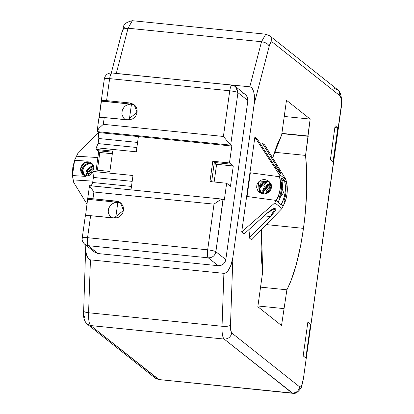 <?xml version="1.0" encoding="UTF-8"?>
<svg xmlns="http://www.w3.org/2000/svg" width="414" height="414" viewBox="0 0 414 414"><rect width="100%" height="100%" fill="white"/><g stroke="black" fill="none" stroke-linecap="round" stroke-linejoin="round"><path stroke-width="0.62" d="M246.641 196.438L249.927 172.747L246.641 196.438L247.065 196.479L250.351 172.788L249.927 172.747L250.351 172.788L247.065 196.479L276.324 200.454L278.544 195.589L280.154 189.265L280.511 183.433L279.647 176.768L250.351 172.788L279.647 176.768C281.494 185.079 280.387 192.971 276.324 200.454L278.27 202.001C282.213 194.394 283.321 186.497 281.592 178.315L282.353 184.37L282.074 190.145L280.511 196.805L278.27 202.001L276.324 200.454L246.641 196.438M268.934 181.322L270.797 183.697L271.486 186.181L271.144 188.991L269.581 191.578L267.491 193.121L264.556 193.887L261.544 193.457L259.273 192.174L257.586 190.202L256.659 187.345L256.887 184.779L258.32 182.119L260.727 180.281L263.232 179.583L265.835 179.759L268.593 181.053M286.638 182.32L287.326 189.1L286.892 194.854L285.531 200.583L283.316 206.006C287.083 198.28 288.191 190.383 286.638 182.32L284.646 180.742L281.991 180.473L284.646 180.742C286.379 188.924 285.272 196.816 281.329 204.428L283.869 198.296L285.127 192.572L285.412 186.797L284.646 180.742L286.638 182.32M271.801 186.388L269.535 187.278L267.61 188.939L266.285 191.19L265.752 193.731L271.501 186.455M282.193 189.105L283.637 192.65L280.506 196.821L283.637 192.65L282.193 189.105L283.637 192.65L280.506 196.821L283.637 192.65L282.193 189.105M280.656 204.361L281.329 204.428L283.316 206.006L281.329 204.428L280.656 204.361M281.592 178.315L284.568 180.39L285.412 186.838L285.013 193.369L283.388 199.745L281.153 204.754L278.094 202.327L280.33 197.323L281.955 190.942L282.358 184.411L281.51 177.963L284.568 180.39L281.934 180.121L284.568 180.39L285.412 186.838L285.013 193.369L283.388 199.745L281.153 204.754L278.094 202.327L280.33 197.323L281.955 190.942L282.358 184.411L281.929 180.09M270.813 183.728L270.756 184.137L271.108 184.183L270.756 184.137L270.813 183.728L270.756 184.137L262.761 190.538L263.071 193.824L262.761 190.538L270.756 184.137L270.813 183.728M270.063 182.398L268.055 181.756L265.519 181.834L263.133 182.812L261.203 184.566L260.132 186.471L259.64 189.012L259.925 191.118L261.074 193.359L259.925 191.118L259.64 189.012L260.132 186.471L261.203 184.566L262.771 183.055L265.1 181.937L267.63 181.705L269.923 182.331L267.698 181.715L259.707 188.111L260.97 193.224L259.707 188.111L267.698 181.715L270.063 182.398M263.113 193.943L262.755 190.585L264.256 186.993L267.34 184.644L271.004 184.168L267.34 184.644L264.256 186.993L262.755 190.585L263.113 193.943M271.444 187.723L268.753 181.177L258.341 182.098L259.381 192.262L266.761 193.431L271.444 187.723M275.413 208.009L276.019 208.604L275.631 210.022L272.515 214.364L249.166 237.843L251.634 239.804L281.96 208.496L274.855 202.855L241.714 231.928L244.198 233.9L268.288 212.123L272.484 209.096L275.243 208.004M251.909 239.54L251.634 239.804L249.166 237.843L270.471 216.538L275.377 208.009L266.678 213.52L250.206 228.45L249.166 237.843L250.201 228.456L244.198 233.9L241.714 231.928L254.864 137.163L257.348 139.135L273.519 164.234L280.79 173.994L277.313 167.246L275.377 167.049L277.313 167.246L262.31 143.078L264.784 145.04L285.965 179.614L287.228 186.579L285.965 179.614L264.784 145.04L262.31 143.078L261.814 146.064L262.31 143.078L278.731 169.585L280.651 173.187L280.863 173.906L280.557 173.864L274.684 166.019L257.348 139.135L254.864 137.163L278.86 173.973L285.965 179.614L278.86 173.973L254.864 137.163L241.714 231.928L274.855 202.855L278.255 196.36L274.855 202.855L281.96 208.496L251.909 239.54M285.117 201.809L281.96 208.496L285.117 201.809L283.978 200.904L285.267 196.691L286.012 192.37L286.09 185.674L287.228 186.579L286.09 185.674L286.012 192.37L285.267 196.691L283.978 200.904L285.117 201.809M264.07 215.885L270.471 216.538L264.07 215.885M279.393 197.266L280.682 193.053L281.432 188.732L281.504 182.036L281.598 186.554L280.682 193.053L279.393 197.266L278.255 196.36L279.393 197.266M280.366 181.13L278.86 173.973L280.366 181.13L281.504 182.036L280.366 181.13M260.597 193.095L259.319 190.932L258.895 188.422L259.392 185.881L260.737 183.64L262.388 182.222L264.774 181.244L267.397 181.182L269.747 182.041M263.123 193.835L263.009 191.061M271.475 184.758L268.127 185.265L265.322 187.278L263.708 190.352L263.77 194.166M263.692 193.887L263.547 191.164L271.206 184.737M269.597 181.958L266.958 181.125L258.962 187.521L260.52 193.007M73.092 179.899L92.886 181.135L73.092 179.899M97.87 157.548L76.347 156.202L97.87 157.548M72.476 175.546L72.595 176.778L72.476 175.546L85.408 176.364L72.476 175.546L74.592 160.316L72.807 167.313L72.429 174.739M93.14 171.644L91.649 173.761L89.605 175.246L86.883 175.95L84.596 175.603L82.345 174.149L81.046 172.152L80.533 169.709L80.963 166.909L82.474 164.286L84.425 162.661L86.717 161.812L89.44 161.926L91.789 163.194L93.222 165.067L93.906 167.447L93.73 170.009M94.076 168.462L91.639 169.404L89.693 171.122L88.492 173.404L88.192 175.795M88.192 175.764L88.249 174.491L85.931 172.648L86.04 175.226L86.019 172.136L86.992 169.735L89.822 167.075L91.856 166.35L93.921 166.252C89.636 166.278 86.971 168.41 85.931 172.648L88.249 174.491L93.942 168.493M84.047 175.505L83.017 174.175L82.241 172.208L82.132 169.636L82.872 170.226L82.981 172.798L84.233 175.464L82.872 170.226C83.913 165.983 86.578 163.851 90.868 163.825L87.965 164.141L85.677 165.367L83.716 167.68L82.872 170.226L80.601 168.42L82.872 170.226L82.981 172.798L84.233 175.464L82.872 170.226C83.913 165.983 86.578 163.851 90.868 163.825L92.772 164.301L89.227 163.856L87.556 164.286L85.677 165.367L83.716 167.68L82.872 170.226L82.132 169.636L82.748 167.546L83.938 165.719L85.6 164.311L89.258 163.204L92.591 163.975M92.953 164.379L90.868 163.825L92.953 164.379M93.843 166.842L91.742 167.215L89.817 168.193L87.742 170.413L86.717 173.275L85.931 172.648L86.241 175.94L86.019 172.136L87.494 169.021L90.216 166.883L93.921 166.252C89.636 166.278 86.971 168.41 85.931 172.648L86.717 173.275L86.93 176.261M93.771 169.818L91.535 162.987L84.901 162.407L80.601 168.42L82.935 174.682L92.99 171.934M87.116 204.35L73.744 182.512L87.116 204.35M77.749 153.63L98.253 132.449L77.749 153.63L74.851 159.618L74.592 160.316L87.52 161.134L74.592 160.316L77.749 153.63M72.595 176.778L73.744 182.512L72.595 176.778M86.847 175.95L86.717 173.275L93.823 166.842M92.482 163.918L90.128 163.235C85.838 163.261 83.173 165.393 82.132 169.636L83.809 175.251M242.682 93.181L243.22 93.3M243.742 93.471L244.255 93.688M245.652 94.583L247.52 97.233L247.877 100.545L225.806 259.614L225.144 261.767L223.814 263.635L220.957 265.405L218.194 265.705L98.082 253.559L95.013 252.416M94.175 251.707L93.807 251.308M93.186 250.423L92.927 249.937M222.804 199.155L219.58 200.34L214.638 203.662L218.442 201.007L221.506 199.429L223.006 199.191L224.3 200.179L223.156 199.269L215.875 251.728C214.654 250.977 211.916 250.346 207.673 249.839L214.012 204.149L214.638 203.662L214.012 204.149L93.9 192.003L89.496 185.7L93.9 192.003L214.012 204.149L207.673 249.839C207.191 254.025 207.388 256.685 208.263 257.824L88.151 245.673L98.082 253.559L218.194 265.705L208.263 257.824C212.372 257.829 214.907 255.8 215.875 251.728L225.806 259.614L247.877 100.545L237.946 92.664C236.622 91.882 233.889 91.256 229.744 90.775L223.405 136.465L230.665 145.117L97.212 131.621L98.356 132.532L231.814 146.028L230.665 145.117L237.946 92.664L235.535 86.547L236.658 87.675L237.946 92.664L230.665 145.117L223.405 136.465L103.293 124.314L98.93 128.319L97.062 131.341L98.93 128.319L103.293 124.314L223.405 136.465L229.744 90.775L109.632 78.624C110.279 74.618 111.102 72.766 112.101 73.066C111.118 72.729 110.295 74.582 109.632 78.624L106.584 100.623L130.384 103.039L133.846 104.463L135.362 105.901L136.465 107.692L137.075 109.726L137.153 111.878L136.692 113.985L135.735 115.93L134.327 117.597L132.568 118.87L129.287 119.905L131.466 104.199L101.435 101.161L99.091 118.083L101.264 100.876L102.708 100.467L106.584 100.623L109.632 78.624C105.673 78.287 103.955 78.463 104.488 79.162C104.064 78.458 105.777 78.277 109.632 78.624L229.744 90.775C233.988 91.282 236.725 91.913 237.946 92.664L247.877 100.545L246.589 95.562L235.571 86.573L231.969 85.113L111.858 72.962C107.743 72.911 105.234 74.887 104.318 78.888L101.27 100.944L102.222 100.509L105.425 100.519L129.939 102.982L131.466 104.199L129.287 119.905L104.235 117.545L127.59 119.905L137.106 112.287L134.131 104.68L129.939 102.982L131.466 104.199L129.929 104.183L131.466 104.199L134.861 105.332L131.466 104.199L101.27 100.944M216.605 164.296L214.147 181.994L216.605 164.296L233.284 165.983L214.095 164.042L216.605 164.296L214.312 162.474L211.637 181.741L214.312 162.474L216.605 164.296M230.469 186.29L233.284 165.983L230.991 164.167L214.312 162.474L230.991 164.167L229.465 162.95L212.786 161.263L214.312 162.474L212.786 161.263L209.965 181.57L226.649 183.257L230.469 186.29L226.649 183.257L224.3 200.179L226.649 183.257L209.965 181.57L212.786 161.263L229.465 162.95L233.284 165.983L230.469 186.29M112.329 153.749L99.826 152.481L97.373 170.18L99.826 152.481L112.329 153.749M112.546 152.181L97.533 150.665L99.826 152.481L97.533 150.665L112.546 152.181M93.191 169.756L109.87 171.448L112.691 151.141L96.007 149.449L97.533 150.665L96.007 149.449L96.245 147.757L98.092 143.591L98.796 138.514L98.356 132.532L97.212 131.621L230.665 145.117L231.814 146.028L229.465 162.95L231.814 146.028L98.356 132.532L98.796 138.514L137.583 142.437L98.796 138.514L98.092 143.591L96.245 147.757L136.278 151.809L138.395 136.579L136.278 151.809L96.245 147.757L96.007 149.449L112.691 151.141L109.87 171.448L93.191 169.756L92.953 171.448L93.191 169.756M232.213 85.217C231.229 84.849 230.407 86.702 229.744 90.775C230.407 86.733 231.229 84.88 232.213 85.217L231.969 85.113M97.109 131.502L98.946 117.736L100.638 117.379L104.235 117.545L103.293 124.314L104.235 117.545L99.872 117.431L98.998 117.679L99.091 118.083M92.695 182.512L93.398 177.435L92.953 171.448L132.992 175.5L131 189.866L132.992 175.5L92.953 171.448L93.398 177.435L132.18 181.358L93.398 177.435L92.695 182.512L91.215 185.845L92.695 182.512L131.476 186.435L92.695 182.512M87.649 199.093L85.47 216.227L87.649 199.025L88.208 198.72L92.622 198.736L117.99 201.478L120.226 202.612L122.001 204.381L123.149 206.633L123.569 209.158L122.922 212.537L121.318 215.12L118.559 217.221L115.666 218.049L117.845 202.342L115.666 218.054L90.614 215.694L87.561 237.688C87.08 241.874 87.276 244.534 88.151 245.673L84.792 244.317L83.607 243.08M84.839 244.353L88.151 245.673C87.287 244.508 87.09 241.848 87.561 237.688C83.519 237.367 81.801 237.543 82.417 238.226L82.246 237.952C81.713 239.934 82.562 242.055 84.792 244.317L94.723 252.198L98.082 253.559L88.151 245.673L208.263 257.824C212.413 257.793 214.954 255.764 215.875 251.728C214.55 250.951 211.818 250.32 207.673 249.839L87.561 237.688L207.673 249.839C207.186 254.046 207.378 256.706 208.263 257.824L218.194 265.705C222.302 265.716 224.838 263.682 225.806 259.614L215.875 251.728L223.006 199.191M136.874 147.513L98.092 143.591L136.874 147.513M125.251 119.672L123.563 118.047L122.104 114.988L121.876 113.369L122.301 110.29L123.952 107.324L125.225 106.077L126.71 105.115L129.929 104.183L126.71 105.115L125.225 106.077L123.952 107.324L122.301 110.29L121.876 113.369L122.104 114.988L123.563 118.047L125.251 119.672M82.417 238.226C81.884 237.532 83.602 237.351 87.561 237.688L90.614 215.694L113.969 218.054L123.486 210.436L120.515 202.829L116.318 201.132L117.845 202.342L87.82 199.31L117.845 202.342L114.694 202.627L111.604 204.226L110.331 205.468L108.685 208.439L108.256 211.518L108.484 213.138L109.943 216.191L111.63 217.816L109.943 216.191L108.484 213.138L108.256 211.518L108.685 208.439L110.331 205.468L111.604 204.226L114.694 202.627L117.845 202.342L116.318 201.132L92.964 198.772L93.9 192.003L92.964 198.772L89.367 198.601L87.649 199.025L89.522 185.674L222.83 199.155M82.246 237.952L85.3 215.953L87.018 215.523L90.614 215.694L86.485 215.554L85.46 215.772L85.47 216.227M117.845 202.342L121.24 203.481M85.714 246.635L83.68 310.438C82.997 311.483 84.627 312.254 88.575 312.761C88.405 319.717 89.108 323.981 90.671 325.564L224.129 339.061C222.561 337.482 221.863 333.213 222.033 326.263L88.575 312.761L90.443 259.857L88.405 258.74L86.526 254.998L85.781 250.573L85.802 245.114L85.781 250.573L86.526 254.998L88.405 258.74L90.443 259.857L223.896 273.354L226.184 272.676L227.938 271.004L230.971 265.26L232.88 257.41L254.155 104.095L254.538 98.677L254.325 94.873L253.699 91.665L252.69 89.139L251.345 87.468L249.787 86.805L115.211 73.413L249.787 86.805L261.513 41.726L128.055 28.224L116.329 73.304L128.055 28.224L261.513 41.726L265.762 34.202L266.393 34.465M98.698 151.586L96.136 170.056L98.698 151.586M84.937 318.118L83.918 315.494M122.399 31.417L122.549 30.859M123.17 29.037L124.536 26.998M111.304 72.926L122.384 30.351L123.636 28.882L128.055 28.224L132.304 20.7L128.055 28.224L123.636 28.882L122.384 30.351C124.443 28.592 120.464 23.407 132.33 20.7L265.788 34.202L261.513 41.726C265.628 42.368 268.189 43.879 269.198 46.264C268.189 43.879 265.628 42.368 261.513 41.726L249.787 86.805L251.345 87.468L252.271 88.477L253.699 91.665L254.517 97.362L254.155 104.095L269.198 46.264C270.161 42.782 271.139 41.328 272.127 41.912L340.101 95.877C341.41 97.585 341.705 101.575 340.986 107.852L303.415 378.603L340.986 107.852L341.384 101.942L341.136 98.568L340.101 95.877L271.972 41.809L271.341 41.85L270.652 42.554L269.354 45.711L254.155 104.095L232.88 257.41L230.463 325.953L230.722 330.341L231.742 332.97L299.715 386.94L300.74 386.826L301.749 385.253L303.415 378.603L301.558 386.992C298.525 392.006 295.575 394.107 292.714 393.295L158.645 379.529L292.714 393.295M281.67 134.969L286.488 100.276L310.169 119.077L305.553 155.405L306.676 170.485L306.696 191.237L305.237 213.448L303.483 228.368L300.683 245.388L296.227 264.763L290.98 280.868L286.902 289.805L281.52 325.528L257.839 306.722L262.652 272.029L261.72 262.414L261.172 249.466L261.513 229.615L262.652 272.029L257.839 306.722L281.52 325.528L286.902 289.805L260.556 287.14L286.902 289.805C294.038 275.962 299.565 255.485 303.483 228.368L266.357 224.611L303.483 228.368C307.121 201.028 307.809 176.706 305.553 155.405L308.202 136.304L281.856 133.639L308.202 136.304L307.819 135.999L281.893 133.375L307.819 135.999L310.169 119.077L286.488 100.276L281.67 134.969L272.666 157.9L276.982 145.066L281.67 134.969M335.112 125.732L337.788 127.854L333.089 161.698L330.419 159.576L335.112 125.732L330.419 159.576L333.089 161.698L337.788 127.854L334.859 127.559L337.788 127.854L335.112 125.732M307.876 322.03L310.547 324.152L305.853 357.996L303.177 355.869L307.876 322.03L303.177 355.869L305.853 357.996L310.547 324.152L307.623 323.857L310.547 324.152L307.876 322.03M292.765 393.3L224.129 339.061L90.671 325.564L159.255 379.798L155.286 378.173L158.645 379.529L292.103 393.031L224.129 339.061C222.561 337.482 221.863 333.213 222.033 326.263L223.896 273.354L90.443 259.857L88.575 312.761C88.405 319.717 89.108 323.981 90.671 325.564L158.645 379.529L155.286 378.173L87.313 324.203L90.671 325.564L87.318 324.209C84.363 321.595 83.074 317.15 83.447 310.873M83.68 310.438C82.997 311.483 84.627 312.254 88.575 312.761L222.033 326.263C226.189 326.574 229.009 326.253 230.484 325.29L232.88 257.41L231.39 264.034L229.035 269.411L226.774 272.226L225.014 273.245L223.896 273.354L222.033 326.263C226.189 326.574 229.009 326.253 230.484 325.29C230.381 329.461 230.8 332.018 231.742 332.97C230.774 337.043 228.238 339.071 224.129 339.061C228.238 339.071 230.774 337.043 231.742 332.97L299.715 386.94C298.748 391.007 296.212 393.041 292.103 393.031C296.212 393.041 298.748 391.007 299.715 386.94C301.19 387.442 302.427 384.663 303.415 378.603L341.157 108.126C342.145 103.847 342.036 92.664 337.726 89.791L334.372 88.436M265.788 34.202L269.752 35.827L270.839 36.929L272.127 41.912L270.839 36.929L269.752 35.821L337.726 89.791L338.812 90.894L340.101 95.877L338.812 90.894L337.726 89.791M274.404 152.254L305.553 155.405L274.404 152.254M257.943 305.982L283.869 308.606L257.943 305.982M284.242 116.453L310.169 119.077L284.242 116.453"/></g></svg>
